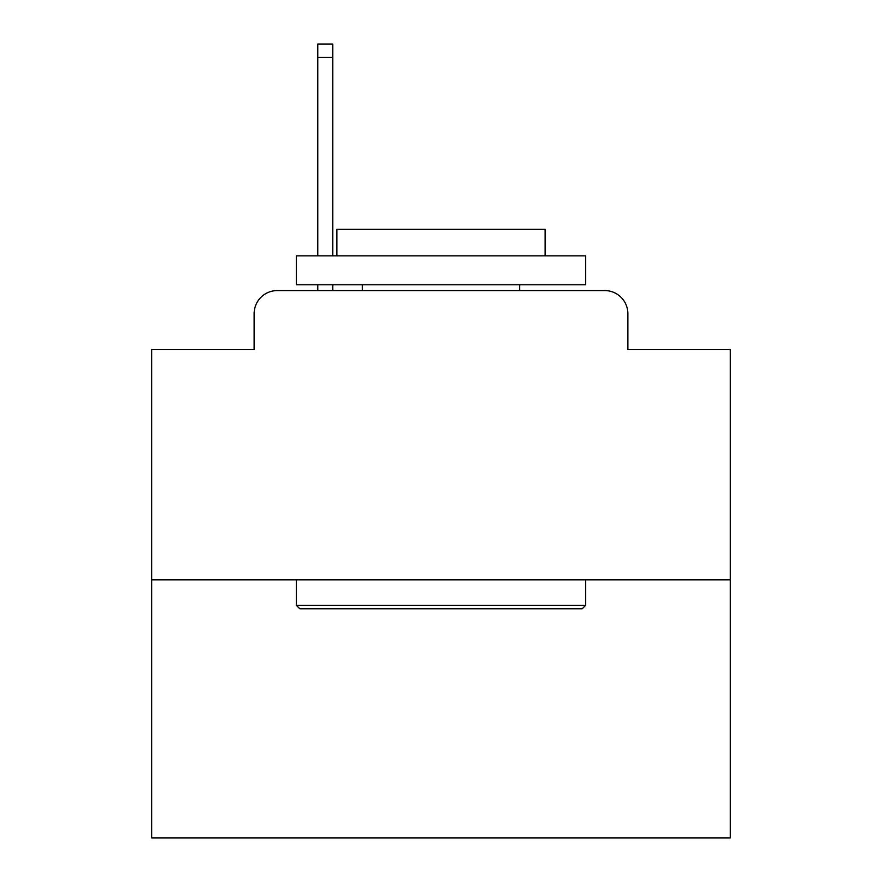 <?xml version="1.0" encoding="UTF-8"?>
<svg xmlns="http://www.w3.org/2000/svg" width="882" height="882" viewBox="0 0 882 882"><rect width="100%" height="100%" fill="white"/><g stroke="black" fill="none" stroke-linecap="round" stroke-linejoin="round"><path stroke-width="1.32" d="M254.126 313.716L254.126 349.581L254.126 313.716A23.141 23.141 0 0 1 277.268 290.575L317.763 290.575L317.763 284.787M730.285 579.86L151.715 579.86L151.715 837.9L730.285 837.9L730.285 349.581L627.874 349.581L627.874 313.716A23.141 23.141 0 0 0 604.732 290.575L277.268 290.575M151.715 579.86L151.715 349.581L254.126 349.581M332.812 284.787L332.812 290.575L350.738 290.575M531.262 290.575L604.732 290.575M627.874 349.581L627.874 313.716M582.175 608.789L299.825 608.789L296.352 605.317L585.648 605.317L582.175 608.789M296.352 255.857L585.648 255.857L585.648 284.787L296.352 284.787L296.352 255.857M545.142 255.857L545.142 229.243L336.858 229.243L336.858 255.857M296.352 579.86L296.352 605.317M585.648 579.86L585.648 605.317M362.315 284.787L362.315 290.575M519.685 284.787L519.685 290.575M317.763 255.857L317.763 44.1L332.812 44.1L332.812 255.857M317.763 57.407L332.812 57.407"/></g></svg>
